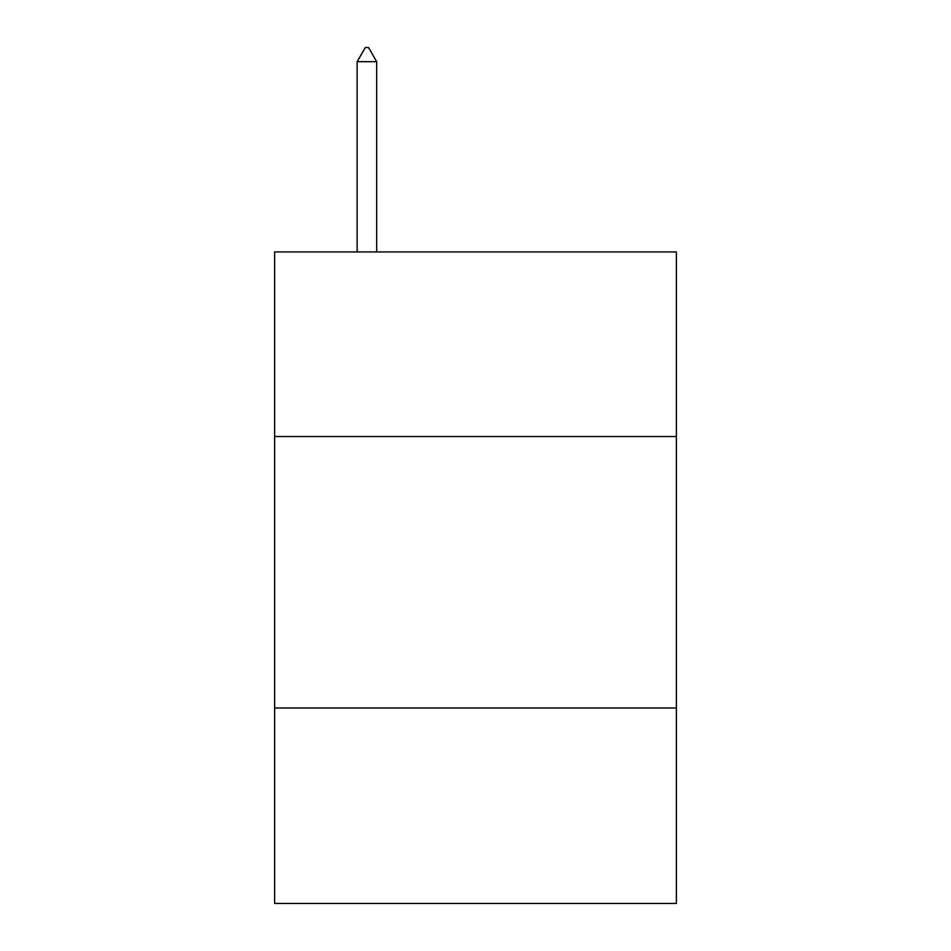 <?xml version="1.0" encoding="UTF-8"?>
<svg xmlns="http://www.w3.org/2000/svg" width="951" height="951" viewBox="0 0 951 951"><rect width="100%" height="100%" fill="white"/><g stroke="black" fill="none" stroke-linecap="round" stroke-linejoin="round"><path stroke-width="1.43" d="M676.387 436.521L676.387 251.92L274.613 251.92L274.613 436.521L676.387 436.521L676.387 903.45L274.613 903.45L274.613 436.521M676.387 707.984L274.613 707.984M376.679 61.672L368.536 47.55L365.279 47.55L357.136 61.672L376.679 61.672L376.679 251.92M357.136 61.672L357.136 251.92"/></g></svg>
